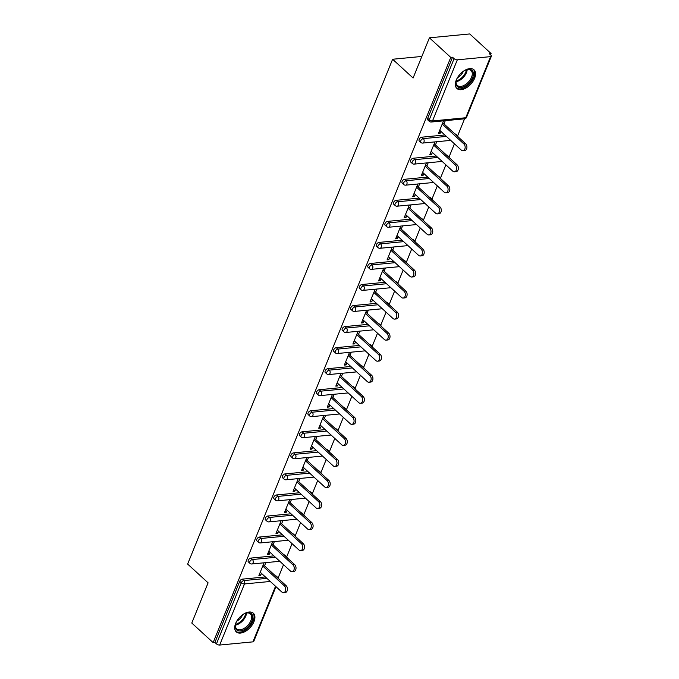 <?xml version="1.0" encoding="UTF-8"?>
<svg xmlns="http://www.w3.org/2000/svg" width="679" height="679" viewBox="0 0 679 679"><rect width="100%" height="100%" fill="white"/><g stroke="black" fill="none" stroke-linecap="round" stroke-linejoin="round"><path stroke-width="1.02" d="M253.971 621.658A12.655 7.325 132.5 0 0 253.352 613.213A12.655 7.325 132.5 0 0 244.16 613.731A12.655 7.325 132.5 0 0 235.638 623.424A12.655 7.325 132.5 0 0 236.25 631.869A12.655 7.325 132.5 0 0 245.442 631.36A12.655 7.325 132.5 0 0 253.971 621.658M474.621 78.263A12.655 7.325 132.5 0 0 474.01 69.818A12.655 7.325 132.5 0 0 464.809 70.327A12.655 7.325 132.5 0 0 456.288 80.029A12.655 7.325 132.5 0 0 456.899 88.474A12.655 7.325 132.5 0 0 466.1 87.964A12.655 7.325 132.5 0 0 474.621 78.263M275.971 586.664L253.734 641.434A2.436 1.069 -157.9 0 1 252.944 641.859L219.682 645.05A2.436 1.069 -157.9 0 1 216.457 643.879L214.895 642.444L213.138 642.614L191.784 623.042L208.105 582.837L187.633 564.062L392.615 59.251L413.087 78.026L429.417 37.82L469.724 33.95L491.078 53.531L489.313 53.7L490.875 55.126A2.436 1.069 22.1 0 1 491.367 56.213L466.549 117.323A2.436 1.069 22.1 0 1 465.76 117.747L490.577 56.637A2.436 1.069 22.1 0 0 491.367 56.213M278.169 577.854L283.516 564.699M286.716 556.805L292.063 543.65M295.263 535.765L300.602 522.609M303.81 514.716L309.149 501.56M312.357 493.675L317.696 480.52M320.904 472.626L326.243 459.471M329.442 451.586L334.789 438.43M337.989 430.537L343.336 417.381M346.536 409.496L351.875 396.341M355.083 388.447L360.422 375.292M363.63 367.398L368.969 354.243M372.177 346.358L377.516 333.202M380.715 325.309L386.062 312.153M389.262 304.268L394.609 291.113M397.809 283.219L403.156 270.064M406.356 262.179L411.695 249.023M414.903 241.13L420.242 227.974M423.45 220.089L428.788 206.934M431.988 199.04L437.335 185.885M440.535 178L445.882 164.836M449.082 156.951L454.429 143.795M457.629 135.902L464.563 118.825M490.552 54.829L491.078 53.531M421.854 56.442L392.615 59.251M457.315 59.828L432.498 120.947A2.436 1.069 22.1 0 1 429.272 119.776A2.436 1.409 132.5 0 0 429.391 121.397L427.829 119.971A2.436 1.409 -47.5 0 1 427.711 118.341L429.272 119.776L454.09 58.657A2.436 1.069 22.1 0 0 457.315 59.828L490.577 56.637M427.711 118.341L452.528 57.231L450.763 57.401L429.417 37.82M454.09 58.657L452.528 57.231M213.138 642.614L450.763 57.401M443.523 120.845L438.354 133.593L440.111 133.423L438.88 132.286M440.111 133.423L440.926 131.42M443.973 123.909L445.288 120.684M214.895 642.444L239.712 581.334A2.436 1.409 -47.5 0 1 242.301 579.145L265.353 576.929M275.53 575.953L275.555 575.953A2.436 1.409 -47.5 0 1 276.378 576.182L277.94 577.608A2.436 1.409 132.5 0 0 277.117 577.379L275.555 575.953M284.102 554.904A2.436 1.409 -47.5 0 1 284.925 555.133L286.487 556.568A2.436 1.409 132.5 0 0 285.664 556.339L284.068 554.904M250.84 558.096L252.401 559.53A2.436 1.409 -47.5 0 0 249.821 561.72A2.436 1.409 132.5 0 0 249.94 563.349L248.378 561.915A2.436 1.409 -47.5 0 1 248.259 560.294A2.436 1.409 -47.5 0 1 250.84 558.096L273.9 555.88M292.649 533.855A2.436 1.409 -47.5 0 1 293.472 534.093L295.034 535.519A2.436 1.409 132.5 0 0 294.211 535.29L292.615 533.864M259.386 537.055L260.948 538.481A2.436 1.409 -47.5 0 0 258.359 540.679A2.436 1.409 132.5 0 0 258.478 542.3L256.925 540.866A2.436 1.409 -47.5 0 1 256.806 539.245A2.436 1.409 -47.5 0 1 259.386 537.055L282.447 534.84M301.196 512.815A2.436 1.409 -47.5 0 1 302.019 513.044L303.581 514.478A2.436 1.409 132.5 0 0 302.758 514.241L301.196 512.815M267.933 516.006L269.495 517.44A2.436 1.409 -47.5 0 0 266.906 519.63A2.436 1.409 132.5 0 0 267.025 521.251L265.464 519.825A2.436 1.409 -47.5 0 1 265.353 518.204A2.436 1.409 -47.5 0 1 267.933 516.006L290.994 513.791M309.743 491.766A2.436 1.409 -47.5 0 1 310.566 491.995L312.119 493.429A2.436 1.409 132.5 0 0 311.296 493.2L309.709 491.774M276.48 494.966L278.042 496.391A2.436 1.409 -47.5 0 0 275.453 498.59A2.436 1.409 132.5 0 0 275.572 500.211L274.01 498.776A2.436 1.409 -47.5 0 1 273.892 497.155A2.436 1.409 -47.5 0 1 276.48 494.966L299.541 492.75M318.281 470.725A2.436 1.409 -47.5 0 1 319.105 470.954L320.666 472.38A2.436 1.409 132.5 0 0 319.843 472.151L318.256 470.725M285.027 473.917L286.589 475.351A2.436 1.409 -47.5 0 0 284 477.541A2.436 1.409 132.5 0 0 284.119 479.162L282.557 477.736A2.436 1.409 -47.5 0 1 282.439 476.106A2.436 1.409 -47.5 0 1 285.027 473.917L308.088 471.701M326.828 449.676A2.436 1.409 -47.5 0 1 327.651 449.905L329.213 451.34A2.436 1.409 132.5 0 0 328.39 451.111L326.828 449.676M293.574 452.876L295.127 454.302A2.436 1.409 -47.5 0 0 292.547 456.492A2.436 1.409 132.5 0 0 292.666 458.121L291.104 456.687A2.436 1.409 -47.5 0 1 290.985 455.066A2.436 1.409 -47.5 0 1 293.574 452.876L316.626 450.661M335.375 428.636A2.436 1.409 -47.5 0 1 336.198 428.865L337.76 430.291A2.436 1.409 132.5 0 0 336.937 430.062L335.341 428.636M302.113 431.827L303.674 433.261A2.436 1.409 -47.5 0 0 301.094 435.451A2.436 1.409 132.5 0 0 301.213 437.072L299.651 435.646A2.436 1.409 -47.5 0 1 299.532 434.017A2.436 1.409 -47.5 0 1 302.113 431.827L325.173 429.612M343.922 407.587A2.436 1.409 -47.5 0 1 344.745 407.816L346.307 409.25A2.436 1.409 132.5 0 0 345.484 409.021L343.888 407.587M310.659 410.778L312.221 412.212A2.436 1.409 -47.5 0 0 309.641 414.402A2.436 1.409 132.5 0 0 309.751 416.032L308.198 414.597A2.436 1.409 -47.5 0 1 308.079 412.976A2.436 1.409 -47.5 0 1 310.659 410.778L333.72 408.571M352.469 386.546A2.436 1.409 -47.5 0 1 353.292 386.775L354.854 388.201A2.436 1.409 132.5 0 0 354.031 387.972L352.435 386.546M319.206 389.738L320.768 391.163A2.436 1.409 -47.5 0 0 318.179 393.362A2.436 1.409 132.5 0 0 318.298 394.983L316.745 393.557A2.436 1.409 -47.5 0 1 316.626 391.927A2.436 1.409 -47.5 0 1 319.206 389.738L342.267 387.522M361.016 365.497A2.436 1.409 -47.5 0 1 361.839 365.726L363.392 367.161A2.436 1.409 132.5 0 0 362.569 366.932L360.982 365.497M327.753 368.689L329.315 370.123A2.436 1.409 -47.5 0 0 326.726 372.313A2.436 1.409 132.5 0 0 326.845 373.942L325.283 372.508A2.436 1.409 -47.5 0 1 325.165 370.887A2.436 1.409 -47.5 0 1 327.753 368.689L350.814 366.473M369.563 344.457A2.436 1.409 -47.5 0 1 370.378 344.686L371.939 346.112A2.436 1.409 132.5 0 0 371.116 345.883L369.563 344.457M336.3 347.648L337.862 349.074A2.436 1.409 -47.5 0 0 335.273 351.272A2.436 1.409 132.5 0 0 335.392 352.893L333.83 351.467A2.436 1.409 -47.5 0 1 333.712 349.838A2.436 1.409 -47.5 0 1 336.3 347.648L359.361 345.433M378.101 323.408A2.436 1.409 -47.5 0 1 378.924 323.637L380.486 325.071A2.436 1.409 132.5 0 0 379.663 324.834L378.076 323.408M344.847 326.599L346.4 328.033A2.436 1.409 -47.5 0 0 343.82 330.223A2.436 1.409 132.5 0 0 343.939 331.853L342.377 330.418A2.436 1.409 -47.5 0 1 342.258 328.797A2.436 1.409 -47.5 0 1 344.847 326.599L367.899 324.384M386.648 302.359A2.436 1.409 -47.5 0 1 387.471 302.596L389.033 304.022A2.436 1.409 132.5 0 0 388.21 303.793L386.623 302.367M353.386 305.558L354.947 306.984A2.436 1.409 -47.5 0 0 352.367 309.183A2.436 1.409 132.5 0 0 352.486 310.804L350.924 309.369A2.436 1.409 -47.5 0 1 350.805 307.748A2.436 1.409 -47.5 0 1 353.386 305.558L376.446 303.343M395.195 281.318A2.436 1.409 -47.5 0 1 396.018 281.547L397.58 282.973A2.436 1.409 132.5 0 0 396.757 282.744L395.195 281.318M361.932 284.509L363.494 285.944A2.436 1.409 -47.5 0 0 360.914 288.134A2.436 1.409 132.5 0 0 361.033 289.755L359.471 288.329A2.436 1.409 -47.5 0 1 359.352 286.708A2.436 1.409 -47.5 0 1 361.932 284.509L384.993 282.294M403.742 260.269A2.436 1.409 -47.5 0 1 404.565 260.498L406.127 261.933A2.436 1.409 132.5 0 0 405.304 261.704L403.708 260.278M370.479 263.469L372.041 264.895A2.436 1.409 -47.5 0 0 369.452 267.085A2.436 1.409 132.5 0 0 369.571 268.714L368.018 267.28A2.436 1.409 -47.5 0 1 367.899 265.659A2.436 1.409 -47.5 0 1 370.479 263.469L393.54 261.254M412.289 239.229A2.436 1.409 -47.5 0 1 413.112 239.458L414.665 240.884A2.436 1.409 132.5 0 0 413.842 240.655L412.255 239.229M379.026 242.42L380.588 243.854A2.436 1.409 -47.5 0 0 377.999 246.044A2.436 1.409 132.5 0 0 378.118 247.665L376.556 246.239A2.436 1.409 -47.5 0 1 376.438 244.61A2.436 1.409 -47.5 0 1 379.026 242.42L402.087 240.205M420.836 218.18A2.436 1.409 -47.5 0 1 421.659 218.409L423.212 219.843A2.436 1.409 132.5 0 0 422.389 219.614L420.802 218.188M387.573 221.379L389.135 222.805A2.436 1.409 -47.5 0 0 386.546 224.995A2.436 1.409 132.5 0 0 386.665 226.625L385.103 225.19A2.436 1.409 -47.5 0 1 384.985 223.569A2.436 1.409 -47.5 0 1 387.573 221.379L410.634 219.164M429.374 197.139A2.436 1.409 -47.5 0 1 430.197 197.368L431.759 198.794A2.436 1.409 132.5 0 0 430.936 198.565L429.349 197.139M396.12 200.33L397.673 201.756A2.436 1.409 -47.5 0 0 395.093 203.955A2.436 1.409 132.5 0 0 395.212 205.576L393.65 204.15A2.436 1.409 -47.5 0 1 393.531 202.52A2.436 1.409 -47.5 0 1 396.12 200.33L419.172 198.115M437.921 176.09A2.436 1.409 -47.5 0 1 438.744 176.319L440.306 177.754A2.436 1.409 132.5 0 0 439.483 177.525L437.921 176.09M404.659 179.281L406.22 180.716A2.436 1.409 -47.5 0 0 403.64 182.906A2.436 1.409 132.5 0 0 403.759 184.535L402.197 183.101A2.436 1.409 -47.5 0 1 402.078 181.48A2.436 1.409 -47.5 0 1 404.659 179.281L427.719 177.075M446.468 155.05A2.436 1.409 -47.5 0 1 447.291 155.279L448.853 156.705A2.436 1.409 132.5 0 0 448.03 156.476L446.434 155.05M413.205 158.241L414.767 159.667A2.436 1.409 -47.5 0 0 412.187 161.865A2.436 1.409 132.5 0 0 412.306 163.486L410.744 162.06A2.436 1.409 -47.5 0 1 410.625 160.431A2.436 1.409 -47.5 0 1 413.205 158.241L436.266 156.026M455.015 134.001A2.436 1.409 -47.5 0 1 455.838 134.23L457.4 135.664A2.436 1.409 132.5 0 0 456.577 135.435L454.981 134.001M421.752 137.192L423.314 138.626A2.436 1.409 -47.5 0 0 420.725 140.816A2.436 1.409 132.5 0 0 420.844 142.446L419.291 141.011A2.436 1.409 -47.5 0 1 419.172 139.39A2.436 1.409 -47.5 0 1 421.752 137.192L444.813 134.977M434.984 141.894L429.807 154.634L431.572 154.464L432.379 152.461M435.434 144.958L436.741 141.724M426.437 162.943L421.26 175.683L423.025 175.513L423.84 173.51M426.887 165.999L428.194 162.773M417.891 183.984L412.713 196.723L414.479 196.554L415.293 194.55M418.34 187.048L419.656 183.814M409.344 205.033L404.166 217.772L405.932 217.603L406.746 215.599M409.793 208.088L411.109 204.863M400.797 226.073L395.628 238.821L397.385 238.652L398.2 236.64M401.247 229.137L402.562 225.903M392.25 247.122L387.081 259.862L388.838 259.692L389.653 257.689M392.7 250.186L394.015 246.952M383.703 268.163L378.534 280.911L380.299 280.741L381.106 278.738M384.161 271.227L385.468 267.993M375.164 289.212L369.987 301.951L371.752 301.782L372.567 299.779M375.614 292.276L376.921 289.042M366.618 310.252L361.44 323L363.206 322.831L364.02 320.827M367.067 313.316L368.374 310.082M358.071 331.301L352.893 344.041L354.659 343.871L355.473 341.868M358.52 334.365L359.836 331.131M349.524 352.342L344.346 365.09L346.112 364.92L346.927 362.917M349.974 355.406L351.289 352.18M340.977 373.391L335.808 386.13L337.565 385.961L338.38 383.958M341.427 376.455L342.742 373.221M332.43 394.44L327.261 407.179L329.026 407.01L329.833 405.007M332.888 397.495L334.195 394.27M323.891 415.48L318.714 428.22L320.48 428.059L321.294 426.047M324.341 418.544L325.648 415.31M315.345 436.529L310.167 449.269L311.933 449.099L312.747 447.096M315.794 439.585L317.101 436.359M306.798 457.57L301.62 470.318L303.386 470.148L304.2 468.145M307.248 460.634L308.563 457.4M298.251 478.619L293.073 491.358L294.839 491.189L295.654 489.186M298.701 481.683L300.016 478.449M289.704 499.659L284.535 512.407L286.292 512.238L287.107 510.235M290.154 502.723L291.469 499.489M281.157 520.708L275.988 533.448L277.745 533.278L278.56 531.275M281.607 523.772L282.922 520.538M272.618 541.749L267.441 554.497L269.207 554.327L270.013 552.324M273.068 544.813L274.375 541.579M264.072 562.798L258.894 575.537L260.66 575.368L261.474 573.365M264.521 565.862L265.829 562.628M431.572 154.464L430.333 153.335M423.025 175.513L421.786 174.384M414.479 196.554L413.239 195.425M405.932 217.603L404.701 216.474M397.385 238.652L396.154 237.514M388.838 259.692L387.607 258.563M380.299 280.741L379.06 279.604M371.752 301.782L370.513 300.653M363.206 322.831L361.966 321.693M354.659 343.871L353.428 342.742M346.112 364.92L344.881 363.783M337.565 385.961L336.334 384.832M329.026 407.01L327.787 405.881M320.48 428.059L319.24 426.921M311.933 449.099L310.693 447.97M303.386 470.148L302.155 469.011M294.839 491.189L293.608 490.06M286.292 512.238L285.061 511.1M277.745 533.278L276.514 532.149M269.207 554.327L267.967 553.19M260.66 575.368L259.42 574.239M439.695 130.283L461.338 150.135A3.735 2.563 -95.5 0 0 462.951 150.746A3.735 2.563 -95.5 0 0 465.123 147.988A3.735 2.563 -95.5 0 0 463.859 143.931L442.216 124.079M463.859 143.931L465.624 143.761A3.735 2.563 84.5 0 1 466.889 147.818A3.735 2.563 84.5 0 1 464.716 150.577L462.951 150.746M465.624 143.761L442.742 122.78M431.148 151.332L452.791 171.176A3.735 2.563 -95.5 0 0 454.412 171.787A3.735 2.563 -95.5 0 0 456.577 169.029A3.735 2.563 -95.5 0 0 455.312 164.972L433.669 145.128M455.312 164.972L457.077 164.802A3.735 2.563 84.5 0 1 458.342 168.859A3.735 2.563 84.5 0 1 456.169 171.617L454.412 171.787M457.077 164.802L434.195 143.821M422.601 172.373L444.244 192.225A3.735 2.563 -95.5 0 0 445.865 192.836A3.735 2.563 -95.5 0 0 448.038 190.078A3.735 2.563 -95.5 0 0 446.765 186.021L425.122 166.168M446.765 186.021L448.53 185.851A3.735 2.563 84.5 0 1 449.795 189.908A3.735 2.563 84.5 0 1 447.622 192.666L445.865 192.836M448.53 185.851L425.648 164.87M414.054 193.422L435.697 213.265A3.735 2.563 -95.5 0 0 437.318 213.877A3.735 2.563 -95.5 0 0 439.491 211.118A3.735 2.563 -95.5 0 0 438.218 207.061L416.575 187.217M438.218 207.061L439.984 206.891A3.735 2.563 84.5 0 1 441.248 210.948A3.735 2.563 84.5 0 1 439.084 213.707L437.318 213.877M439.984 206.891L417.101 185.919M405.507 214.471L427.159 234.314A3.735 2.563 -95.5 0 0 428.772 234.926A3.735 2.563 -95.5 0 0 430.944 232.167A3.735 2.563 -95.5 0 0 429.68 228.11L408.028 208.258M429.68 228.11L431.437 227.94A3.735 2.563 84.5 0 1 432.71 231.997A3.735 2.563 84.5 0 1 430.537 234.756L428.772 234.926M431.437 227.94L408.563 206.959M396.969 235.511L418.612 255.355A3.735 2.563 -95.5 0 0 420.225 255.975A3.735 2.563 -95.5 0 0 422.397 253.216A3.735 2.563 -95.5 0 0 421.133 249.151L399.49 229.307M421.133 249.151L422.89 248.981A3.735 2.563 84.5 0 1 424.163 253.046A3.735 2.563 84.5 0 1 421.99 255.805L420.225 255.975M422.89 248.981L400.016 228.008M463.256 71.337A10.949 6.34 -47.5 0 1 466.566 69.708A10.949 6.34 -47.5 0 1 471.846 70.166A10.949 6.34 -47.5 0 1 469.698 82.32A10.949 6.34 -47.5 0 1 457.502 86.7A10.949 6.34 -47.5 0 1 456.144 81.073A10.949 6.34 -47.5 0 1 457.485 77.635M456.229 80.742A10.143 5.873 132.5 0 0 457.332 85.461A10.143 5.873 132.5 0 0 457.553 85.639A10.143 5.873 132.5 0 0 468.68 81.769A10.143 5.873 132.5 0 0 471.039 70.514A10.143 5.873 132.5 0 0 470.827 70.327A10.143 5.873 132.5 0 0 466.244 69.81M456.33 87.829A12.57 7.282 132.5 0 0 456.441 87.922A12.57 7.282 132.5 0 0 470.123 83.262A12.57 7.282 132.5 0 0 473.322 69.309M463.324 71.295A7.987 4.626 -47.5 0 1 457.451 77.703M242.607 614.733A10.949 6.34 -47.5 0 1 245.917 613.103A10.949 6.34 -47.5 0 1 251.196 613.561A10.949 6.34 -47.5 0 1 249.049 625.724A10.949 6.34 -47.5 0 1 236.852 630.095A10.949 6.34 -47.5 0 1 235.494 624.468A10.949 6.34 -47.5 0 1 236.835 621.03M235.571 624.137A10.143 5.873 132.5 0 0 236.682 628.856A10.143 5.873 132.5 0 0 236.895 629.034A10.143 5.873 132.5 0 0 248.022 625.164A10.143 5.873 132.5 0 0 250.39 613.909A10.143 5.873 132.5 0 0 250.178 613.723A10.143 5.873 132.5 0 0 245.594 613.213M235.681 631.232A12.57 7.282 132.5 0 0 235.791 631.317A12.57 7.282 132.5 0 0 249.473 626.658A12.57 7.282 132.5 0 0 252.673 612.704M242.675 614.69A7.987 4.626 -47.5 0 1 236.793 621.098M388.422 256.56L410.065 276.404A3.735 2.563 -95.5 0 0 411.678 277.015A3.735 2.563 -95.5 0 0 413.851 274.257A3.735 2.563 -95.5 0 0 412.586 270.2L390.943 250.347M412.586 270.2L414.351 270.03A3.735 2.563 84.5 0 1 415.616 274.087A3.735 2.563 84.5 0 1 413.443 276.845L411.678 277.015M414.351 270.03L391.469 249.049M379.875 277.601L401.518 297.453A3.735 2.563 -95.5 0 0 403.139 298.064A3.735 2.563 -95.5 0 0 405.304 295.306A3.735 2.563 -95.5 0 0 404.039 291.24L382.396 271.396M404.039 291.24L405.804 291.07A3.735 2.563 84.5 0 1 407.069 295.136A3.735 2.563 84.5 0 1 404.896 297.894L403.139 298.064M405.804 291.07L382.922 270.098M371.328 298.65L392.971 318.493A3.735 2.563 -95.5 0 0 394.592 319.105A3.735 2.563 -95.5 0 0 396.765 316.346A3.735 2.563 -95.5 0 0 395.492 312.289L373.849 292.445M395.492 312.289L397.257 312.119A3.735 2.563 84.5 0 1 398.522 316.176A3.735 2.563 84.5 0 1 396.349 318.935L394.592 319.105M397.257 312.119L374.375 291.138M362.781 319.69L384.424 339.542A3.735 2.563 -95.5 0 0 386.045 340.154A3.735 2.563 -95.5 0 0 388.218 337.395A3.735 2.563 -95.5 0 0 386.945 333.338L365.302 313.486M386.945 333.338L388.711 333.168A3.735 2.563 84.5 0 1 389.975 337.225A3.735 2.563 84.5 0 1 387.811 339.984L386.045 340.154M388.711 333.168L365.828 312.187M354.234 340.739L375.886 360.583A3.735 2.563 -95.5 0 0 377.499 361.194A3.735 2.563 -95.5 0 0 379.671 358.436A3.735 2.563 -95.5 0 0 378.398 354.379L356.755 334.535M378.398 354.379L380.164 354.209A3.735 2.563 84.5 0 1 381.437 358.266A3.735 2.563 84.5 0 1 379.264 361.024L377.499 361.194M380.164 354.209L357.29 333.228M345.696 361.78L367.339 381.632A3.735 2.563 -95.5 0 0 368.952 382.243A3.735 2.563 -95.5 0 0 371.124 379.485A3.735 2.563 -95.5 0 0 369.86 375.428L348.208 355.575M369.86 375.428L371.617 375.258A3.735 2.563 84.5 0 1 372.89 379.315A3.735 2.563 84.5 0 1 370.717 382.073L368.952 382.243M371.617 375.258L348.743 354.277M337.149 382.829L358.792 402.672A3.735 2.563 -95.5 0 0 360.405 403.284A3.735 2.563 -95.5 0 0 362.578 400.525A3.735 2.563 -95.5 0 0 361.313 396.468L339.67 376.624M361.313 396.468L363.078 396.298A3.735 2.563 84.5 0 1 364.343 400.355A3.735 2.563 84.5 0 1 362.17 403.114L360.405 403.284M363.078 396.298L340.196 375.317M328.602 403.869L350.245 423.721A3.735 2.563 -95.5 0 0 351.866 424.333A3.735 2.563 -95.5 0 0 354.031 421.574A3.735 2.563 -95.5 0 0 352.766 417.517L331.123 397.665M352.766 417.517L354.531 417.347A3.735 2.563 84.5 0 1 355.796 421.404A3.735 2.563 84.5 0 1 353.623 424.163L351.866 424.333M354.531 417.347L331.649 396.366M320.055 424.918L341.698 444.762A3.735 2.563 -95.5 0 0 343.319 445.373A3.735 2.563 -95.5 0 0 345.484 442.615A3.735 2.563 -95.5 0 0 344.219 438.558L322.576 418.714M344.219 438.558L345.984 438.388A3.735 2.563 84.5 0 1 347.249 442.453A3.735 2.563 84.5 0 1 345.076 445.212L343.319 445.373M345.984 438.388L323.102 417.415M311.508 445.967L333.151 465.811A3.735 2.563 -95.5 0 0 334.772 466.422A3.735 2.563 -95.5 0 0 336.945 463.664A3.735 2.563 -95.5 0 0 335.672 459.607L314.029 439.754M335.672 459.607L337.438 459.437A3.735 2.563 84.5 0 1 338.702 463.494A3.735 2.563 84.5 0 1 336.538 466.252L334.772 466.422M337.438 459.437L314.555 438.456M302.961 467.008L324.613 486.86A3.735 2.563 -95.5 0 0 326.226 487.471A3.735 2.563 -95.5 0 0 328.398 484.713A3.735 2.563 -95.5 0 0 327.125 480.647L305.482 460.803M327.125 480.647L328.891 480.477A3.735 2.563 84.5 0 1 330.164 484.543A3.735 2.563 84.5 0 1 327.991 487.301L326.226 487.471M328.891 480.477L306.017 459.505M294.423 488.057L316.066 507.9A3.735 2.563 -95.5 0 0 317.679 508.512A3.735 2.563 -95.5 0 0 319.851 505.753A3.735 2.563 -95.5 0 0 318.587 501.696L296.935 481.852M318.587 501.696L320.344 501.526A3.735 2.563 84.5 0 1 321.617 505.583A3.735 2.563 84.5 0 1 319.444 508.342L317.679 508.512M320.344 501.526L297.47 480.545M285.876 509.097L307.519 528.949A3.735 2.563 -95.5 0 0 309.132 529.561A3.735 2.563 -95.5 0 0 311.305 526.802A3.735 2.563 -95.5 0 0 310.04 522.737L288.397 502.893M310.04 522.737L311.797 522.575A3.735 2.563 84.5 0 1 313.07 526.632A3.735 2.563 84.5 0 1 310.897 529.391L309.132 529.561M311.797 522.575L288.923 501.594M277.329 530.146L298.972 549.99A3.735 2.563 -95.5 0 0 300.593 550.601A3.735 2.563 -95.5 0 0 302.758 547.843A3.735 2.563 -95.5 0 0 301.493 543.786L279.85 523.942M301.493 543.786L303.258 543.616A3.735 2.563 84.5 0 1 304.523 547.673A3.735 2.563 84.5 0 1 302.35 550.431L300.593 550.601M303.258 543.616L280.376 522.635M268.782 551.187L290.425 571.039A3.735 2.563 -95.5 0 0 292.046 571.65A3.735 2.563 -95.5 0 0 294.211 568.892A3.735 2.563 -95.5 0 0 292.946 564.835L271.303 544.982M292.946 564.835L294.711 564.665A3.735 2.563 84.5 0 1 295.976 568.722A3.735 2.563 84.5 0 1 293.803 571.48L292.046 571.65M294.711 564.665L271.829 543.684M260.235 572.236L281.878 592.08A3.735 2.563 -95.5 0 0 283.499 592.691A3.735 2.563 -95.5 0 0 285.672 589.932A3.735 2.563 -95.5 0 0 284.399 585.875L262.756 566.031M284.399 585.875L286.165 585.705A3.735 2.563 84.5 0 1 287.429 589.762A3.735 2.563 84.5 0 1 285.265 592.521L283.499 592.691M286.165 585.705L263.282 564.724M429.391 121.397A2.436 2.436 0 0 0 431.267 122.025A2.436 1.672 84.5 0 0 432.498 120.947L465.76 117.747A2.436 1.672 84.5 0 1 464.529 118.833A2.436 2.436 0 0 0 466.549 117.323M252.944 641.859L275.521 586.249M270.301 581.462L244.499 583.94L219.682 645.05M216.457 643.879L241.274 582.769L239.712 581.334M242.301 579.145L243.854 580.57A2.436 1.672 -95.5 0 1 244.499 583.94A2.436 1.069 -157.9 0 1 241.274 582.769A2.436 1.409 -47.5 0 1 243.854 580.57L266.915 578.355M420.844 142.446A2.436 2.436 0 0 0 422.728 143.074A2.436 1.672 84.5 0 0 423.951 141.987A2.436 1.672 -95.5 0 0 423.314 138.626L446.375 136.411M412.306 163.486A2.436 2.436 0 0 0 414.182 164.114A2.436 1.672 84.5 0 0 415.412 163.036A2.436 1.672 -95.5 0 0 414.767 159.667L437.828 157.46M403.759 184.535A2.436 2.436 0 0 0 405.635 185.163A2.436 1.672 84.5 0 0 406.865 184.077A2.436 1.672 -95.5 0 0 406.22 180.716L429.281 178.501M395.212 205.576A2.436 2.436 0 0 0 397.088 206.204A2.436 1.672 84.5 0 0 398.318 205.126A2.436 1.672 -95.5 0 0 397.673 201.756L420.734 199.55M386.665 226.625A2.436 2.436 0 0 0 388.541 227.253A2.436 1.672 84.5 0 0 389.771 226.166A2.436 1.672 -95.5 0 0 389.135 222.805L412.187 220.59M378.118 247.665A2.436 2.436 0 0 0 379.994 248.293A2.436 1.672 84.5 0 0 381.225 247.215A2.436 1.672 -95.5 0 0 380.588 243.854L403.649 241.639M369.571 268.714A2.436 2.436 0 0 0 371.455 269.342A2.436 1.672 84.5 0 0 372.678 268.264A2.436 1.672 -95.5 0 0 372.041 264.895L395.102 262.68M361.033 289.755A2.436 2.436 0 0 0 362.909 290.391A2.436 1.672 84.5 0 0 364.139 289.305A2.436 1.672 -95.5 0 0 363.494 285.944L386.555 283.729M352.486 310.804A2.436 2.436 0 0 0 354.362 311.432A2.436 1.672 84.5 0 0 355.592 310.354A2.436 1.672 -95.5 0 0 354.947 306.984L378.008 304.769M343.939 331.853A2.436 2.436 0 0 0 345.815 332.481A2.436 1.672 84.5 0 0 347.045 331.394A2.436 1.672 -95.5 0 0 346.4 328.033L369.461 325.818M335.392 352.893A2.436 2.436 0 0 0 337.268 353.521A2.436 1.672 84.5 0 0 338.498 352.443A2.436 1.672 -95.5 0 0 337.862 349.074L360.914 346.859M326.845 373.942A2.436 2.436 0 0 0 328.721 374.57A2.436 1.672 84.5 0 0 329.952 373.484A2.436 1.672 -95.5 0 0 329.315 370.123L352.376 367.908M318.298 394.983A2.436 2.436 0 0 0 320.174 395.611A2.436 1.672 84.5 0 0 321.405 394.533A2.436 1.672 -95.5 0 0 320.768 391.163L343.829 388.957M309.751 416.032A2.436 2.436 0 0 0 311.636 416.66A2.436 1.672 84.5 0 0 312.866 415.573A2.436 1.672 -95.5 0 0 312.221 412.212L335.282 409.997M301.213 437.072A2.436 2.436 0 0 0 303.089 437.7A2.436 1.672 84.5 0 0 304.319 436.622A2.436 1.672 -95.5 0 0 303.674 433.261L326.735 431.046M292.666 458.121A2.436 2.436 0 0 0 294.542 458.749A2.436 1.672 84.5 0 0 295.772 457.663A2.436 1.672 -95.5 0 0 295.127 454.302L318.188 452.087M284.119 479.162A2.436 2.436 0 0 0 285.995 479.79A2.436 1.672 84.5 0 0 287.225 478.712A2.436 1.672 -95.5 0 0 286.589 475.351L309.641 473.136M275.572 500.211A2.436 2.436 0 0 0 277.448 500.839A2.436 1.672 84.5 0 0 278.679 499.761A2.436 1.672 -95.5 0 0 278.042 496.391L301.103 494.176M267.025 521.251A2.436 2.436 0 0 0 268.901 521.888A2.436 1.672 84.5 0 0 270.132 520.801A2.436 1.672 -95.5 0 0 269.495 517.44L292.556 515.225M258.478 542.3A2.436 2.436 0 0 0 260.363 542.928A2.436 1.672 84.5 0 0 261.585 541.85A2.436 1.672 -95.5 0 0 260.948 538.481L284.009 536.266M249.94 563.349A2.436 2.436 0 0 0 251.816 563.977A2.436 1.672 84.5 0 0 253.046 562.891A2.436 1.672 -95.5 0 0 252.401 559.53L275.462 557.315M467.194 69.606A10.143 5.873 -47.5 0 1 456.101 81.701M456.195 80.894A9.803 5.678 132.5 0 0 466.397 69.776M246.545 613.001A10.143 5.873 -47.5 0 1 235.452 625.104M235.545 624.29A9.803 5.678 132.5 0 0 245.747 613.171M431.267 122.025L464.529 118.833M458.113 136.878A2.436 2.436 0 0 0 457.4 135.664M422.728 143.074L450.703 140.383M449.574 157.918A2.436 2.436 0 0 0 448.853 156.705M414.182 164.114L442.156 161.432M441.027 178.967A2.436 2.436 0 0 0 440.306 177.754M405.635 185.163L433.618 182.473M432.481 200.016A2.436 2.436 0 0 0 431.759 198.794M397.088 206.204L425.071 203.522M423.934 221.057A2.436 2.436 0 0 0 423.212 219.843M388.541 227.253L416.524 224.562M415.387 242.106A2.436 2.436 0 0 0 414.665 240.884M379.994 248.293L407.977 245.611M406.84 263.146A2.436 2.436 0 0 0 406.127 261.933M371.455 269.342L399.43 266.652M398.301 284.195A2.436 2.436 0 0 0 397.58 282.973M362.909 290.391L390.883 287.701M389.754 305.236A2.436 2.436 0 0 0 389.033 304.022M354.362 311.432L382.345 308.741M381.208 326.285A2.436 2.436 0 0 0 380.486 325.071M345.815 332.481L373.798 329.79M372.661 347.325A2.436 2.436 0 0 0 371.939 346.112M337.268 353.521L365.251 350.839M364.114 368.374A2.436 2.436 0 0 0 363.392 367.161M328.721 374.57L356.704 371.88M355.567 389.415A2.436 2.436 0 0 0 354.854 388.201M320.174 395.611L348.157 392.929M347.02 410.464A2.436 2.436 0 0 0 346.307 409.25M311.636 416.66L339.61 413.969M338.482 431.513A2.436 2.436 0 0 0 337.76 430.291M303.089 437.7L331.072 435.018M329.935 452.554A2.436 2.436 0 0 0 329.213 451.34M294.542 458.749L322.525 456.059M321.388 473.603A2.436 2.436 0 0 0 320.666 472.38M285.995 479.79L313.978 477.108M312.841 494.643A2.436 2.436 0 0 0 312.119 493.429M277.448 500.839L305.431 498.148M304.294 515.692A2.436 2.436 0 0 0 303.581 514.478M268.901 521.888L296.884 519.197M295.747 536.733A2.436 2.436 0 0 0 295.034 535.519M260.363 542.928L288.337 540.246M287.209 557.782A2.436 2.436 0 0 0 286.487 556.568M251.816 563.977L279.799 561.287M278.662 578.822A2.436 2.436 0 0 0 277.94 577.608"/></g></svg>
